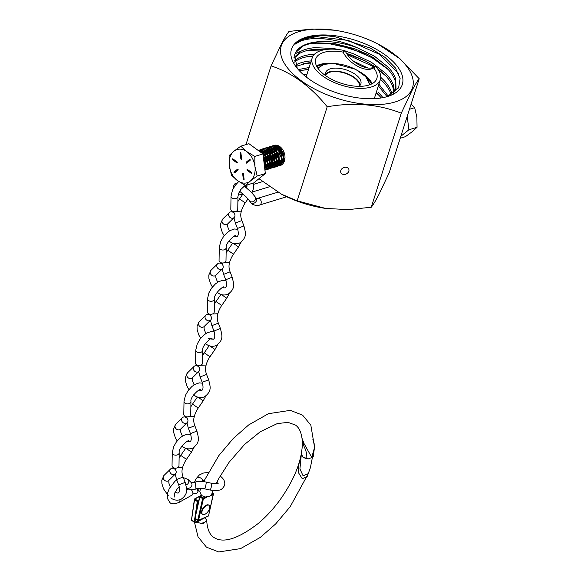 <?xml version="1.0" encoding="UTF-8"?>
<svg xmlns="http://www.w3.org/2000/svg" width="581" height="581" viewBox="0 0 581 581"><rect width="100%" height="100%" fill="white"/><g stroke="black" fill="none" stroke-linecap="round" stroke-linejoin="round"><path stroke-width="0.87" d="M281.698 157.044L280.616 153.522M280.434 152.12L280.529 148.758M269.482 150.864A10.552 7.611 -107 0 0 269.264 152.113M269.221 152.483A10.552 7.611 -107 0 0 269.686 157.298M270.092 158.555A10.552 7.611 -107 0 0 272.562 162.731M272.809 163A10.552 7.611 -107 0 0 274.37 164.365M274.936 164.735A10.552 7.611 -107 0 0 275.939 165.251M276.12 165.324A10.552 7.611 -107 0 0 277.369 165.694L276.135 165.309M278.648 165.832L277.522 165.738A10.552 7.611 -107 0 0 278.691 165.803M278.851 165.796A10.552 7.611 -107 0 0 279.926 165.629M280.078 165.585A10.552 7.611 -107 0 0 280.158 165.563A10.552 7.611 -107 0 0 284.472 160.85A10.552 7.611 -107 0 0 282.569 149.462A10.552 7.611 -107 0 0 274.007 145.373A10.552 7.611 -107 0 0 273.375 145.606M340.807 170.509A4.336 3.442 153.1 0 0 340.945 172.811A4.336 3.442 153.1 0 0 345.02 174.387A4.336 3.442 153.1 0 0 348.811 171.199A4.336 3.442 153.1 0 0 348.68 168.897A4.336 3.442 153.1 0 0 344.598 167.313A4.336 3.442 153.1 0 0 340.807 170.509M334.438 30.212L312.033 29.05L289.026 31.41C287.174 33.683 284.741 37.7 281.712 43.459L271.087 65.885C291.923 72.669 310.632 86.293 327.205 106.773C354.011 102.096 378.696 104.231 401.268 113.186L411.893 90.767C414.921 85.008 417.361 80.991 419.206 78.718L389.19 172.775L378.565 195.201C375.566 200.91 373.133 204.926 371.252 207.25L348.092 209.618L325.527 208.405L297.189 200.837L281.618 194.265L258.952 178.708M411.457 90.309A68.885 33.008 17.7 0 0 377.694 43.902A68.885 33.008 17.7 0 0 335.063 30.299A68.885 33.008 17.7 0 0 282.315 43.379A68.885 33.008 17.7 0 0 331.475 96.461A68.885 33.008 17.7 0 0 411.457 90.309M419.206 78.718L400.069 58.855L377.694 43.902M297.283 68.398L294.56 55.188A53.416 25.6 17.7 0 1 294.734 54.578A53.416 25.6 17.7 0 1 295.547 52.617A53.416 25.6 17.7 0 1 356.995 47.642C333.051 36.748 305.512 35.768 295.475 44.011C301.575 38.223 311.605 35.47 325.549 35.746L334.678 36.647L370.264 48.034L385.036 57.403L395.392 67.941L400.113 78.464L398.617 87.804L387.316 96.591M292.366 47.032A58.158 27.873 17.7 0 0 295.845 66.532A58.158 27.873 17.7 0 0 388.682 96.156A58.158 27.873 17.7 0 0 401.406 86.656A58.158 27.873 17.7 0 0 359.9 41.839A58.158 27.873 17.7 0 0 292.366 47.032M356.995 47.642L374.331 56.132L388.297 67.28C391.993 71.245 394.477 75.181 395.755 79.081L396.002 88.639L393.199 93.57M395.705 89.445L395.036 80.381C393.657 76.467 391.071 72.523 387.287 68.565L373.104 57.483L367.119 54.149L354.65 48.739L334.75 43.604L316.427 42.783C310.85 43.277 306.202 44.468 302.49 46.349L295.518 52.733L294.727 54.599M303.805 74.491L307 74.157M298.293 69.582L309.121 67.519M377.977 91.943L383.017 97.637M376.931 93.236L381.325 97.935M299.418 70.824L308.562 69.277M295.838 64.963C299.375 62.973 303.87 61.673 309.324 61.063L311.242 60.882M378.906 84.187L388.29 96.199M378.347 85.944L387.069 96.664M296.092 66.285L308.119 62.893L310.675 62.646M294.284 61.034L298.38 58.093C302.004 56.154 306.579 54.912 312.091 54.36L314.546 54.171M353.568 61.223L367.366 67.781M380.751 77.309L383.155 79.604C387.033 83.555 389.713 87.499 391.195 91.42L392.044 94.318M380.453 79.306L382.131 80.897C386.089 84.841 388.863 88.777 390.454 92.713L391.173 94.819M294.509 62.08L297.392 60.083C300.929 58.093 305.424 56.793 310.879 56.183L313.072 55.987M293.957 57.606L300.936 51.23C304.647 49.341 309.295 48.15 314.873 47.664L333.189 48.477L339.631 49.697M345.223 51.099L353.095 53.612L371.549 62.356L385.733 73.438C389.517 77.404 392.102 81.34 393.482 85.254L394.506 91.82M377.142 68.231L384.716 74.731C388.587 78.682 391.267 82.618 392.756 86.547L393.962 92.611M346.436 53.372L351.745 55.093L365.006 60.78L375.05 66.742M294.073 58.245L299.934 53.212C303.565 51.281 308.133 50.031 313.653 49.479L326.173 49.465M271.087 65.885L245.966 144.604M281.618 194.265L282.584 194.758A68.885 33.008 17.7 0 0 325.207 208.361L325.527 208.405M273.237 145.671A10.552 7.611 -107 0 0 272.329 146.209M272.206 146.303A10.552 7.611 -107 0 0 271.371 147.073M327.205 106.773L297.189 200.837M401.268 113.186L371.252 207.25M335.077 36.705L370.344 48.078M333.203 43.379L367.722 54.454M295.017 53.793L301.176 51.106M346.53 53.517L365.602 61.092M295.475 44.011L304.081 39.014L316.58 36.639L348.382 40.467L379.458 54.338L398.624 73.533M310.051 43.742L329.456 43.735L351.178 48.586L371.811 57.606L388.115 69.451M307.93 50.373L323.247 49.981M347.293 54.658L374.425 67.091M378.144 69.611L385.995 76.082M305.817 57.011L312.825 56.422M380.373 79.597L383.874 82.713M303.696 63.641L310.544 63.06M378.253 86.228L381.753 89.343M301.575 70.279L308.424 69.698M376.139 92.866L379.633 95.974M305.562 76.46L306.274 76.438M411.094 104.144L414.66 107.659L416.882 117.159L417.049 127.283L412.249 131.669L405.4 136.688L400.2 138.271M414.66 107.659L409.467 109.243M407.23 116.251L408.871 129.774L400.846 136.259M417.049 127.283L408.871 129.774M246.322 163.065A0.523 0.378 -107 0 0 246.707 163.072L250.135 160.305A0.523 0.378 -107 0 0 249.641 159.412L246.213 162.179A0.523 0.378 -107 0 0 246.322 163.065M241.093 159.252A0.523 0.378 -107 0 0 241.623 158.831L240.919 153.057A0.523 0.378 -107 0 0 240.149 153.028L240.846 158.809A0.523 0.378 -107 0 0 241.093 159.252M234.216 172.833A0.523 0.378 -107 0 0 234.601 172.847L238.028 170.08A0.523 0.378 -107 0 0 237.542 169.18L234.107 171.954A0.523 0.378 -107 0 0 234.216 172.833M243.57 179.652A0.523 0.378 -107 0 0 244.1 179.231L243.395 173.45A0.523 0.378 -107 0 0 242.626 173.421L243.323 179.202A0.523 0.378 -107 0 0 243.57 179.652M264.711 168.265L265.321 166.689L264.863 158.962L263.186 155.693M264.754 168.621L265.611 166.602L265.147 158.874L263.113 155.12M264.921 169.993L267.623 165.984L267.166 158.257L262.474 151.953L258.284 150.508M257.993 150.29L264.776 151.256L269.461 157.56L269.925 165.287L266.054 169.863L264.936 170.102L267.906 165.897L267.449 158.17L262.765 151.866L258.167 150.421M265.001 170.03L266.345 169.775L270.209 165.2L269.751 157.473L265.067 151.169L258.748 150.029M264.813 169.086L265.735 169.332M265.902 169.361L267.013 169.42M267.173 169.405L268.357 169.158L272.22 164.583L271.763 156.855L267.078 150.552L260.898 149.368L259.925 149.76M264.783 168.882L265.851 169.209M266.018 169.245L267.151 169.34M267.304 169.332L268.64 169.071L272.511 164.496L272.053 156.768L267.362 150.464L261.189 149.281L260.077 149.745M264.544 166.863L265.118 167.321M265.466 167.56L266.643 168.207M266.824 168.279L268.03 168.635M268.197 168.657L269.315 168.715M269.468 168.708L270.652 168.461L274.522 163.886L274.065 156.151L269.373 149.854L263.2 148.663L262.22 149.063M265.183 167.059L264.493 166.471M265.408 167.234L266.752 168.032M266.933 168.12L268.153 168.512M268.32 168.541L269.446 168.635M269.606 168.628L270.942 168.374L274.813 163.798L274.348 156.064L269.664 149.76L263.491 148.576L262.372 149.041M265.895 165.229L267.42 166.616M267.623 166.762L269.497 163.784L269.068 157.727L265.321 152.788L262.51 151.699M267.768 166.863L268.945 167.502M269.126 167.575L270.332 167.931M270.499 167.96L271.618 168.018M271.77 168.003L272.954 167.756L276.825 163.181L276.36 155.454L271.676 149.15L265.502 147.966L264.522 148.358M265.938 164.859L267.5 166.377M267.71 166.529L269.054 167.335M269.235 167.415L270.455 167.807M270.623 167.844L271.748 167.931M271.901 167.931L273.244 167.669L277.108 163.094L276.65 155.367L271.966 149.063L265.786 147.879L264.675 148.344M268.197 164.525L269.722 165.919M269.875 166.166L271.291 165.912L269.918 166.072L271.247 166.798M271.429 166.878L272.634 167.226M272.801 167.255L273.912 167.313M274.072 167.306L275.256 167.059L279.12 162.484L278.662 154.749L273.978 148.445L267.797 147.262L266.824 147.661M268.24 164.162L269.802 165.679M270.005 165.832L271.349 166.631M271.53 166.711L272.75 167.11M272.917 167.139L274.05 167.234M274.203 167.226L275.539 166.972L279.41 162.389L278.953 154.662L274.261 148.358L268.088 147.175L266.977 147.639M270.499 163.827L272.017 165.215M272.22 165.36L273.549 166.101M273.724 166.173L274.936 166.529M275.096 166.558L276.215 166.609M276.367 166.602L277.551 166.355L281.422 161.779L280.964 154.052L276.273 147.748L270.1 146.565L269.119 146.957M272.082 164.96L270.543 163.457M272.307 165.127L273.651 165.934M273.833 166.013L275.053 166.406M275.22 166.442L276.345 166.529M276.505 166.522L277.841 166.268L281.712 161.692L281.248 153.965L276.563 147.661L270.39 146.477L269.272 146.942M272.794 163.123L274.319 164.517M274.522 164.655L276.396 161.678L275.968 155.621L272.228 150.682L269.41 149.593M274.668 164.757L275.844 165.396M276.026 165.476L277.231 165.825M277.398 165.854L278.517 165.912M278.669 165.897L279.853 165.65L283.724 161.075L283.259 153.348L278.575 147.044L272.402 145.86L271.421 146.252M272.838 162.76L274.399 164.27M275.038 164.721L275.953 165.229M278.8 165.825L280.144 165.563L284.007 160.988L283.55 153.261L278.865 146.957L272.685 145.773L271.574 146.238M275.96 163.283L276.621 163.813M276.97 164.053L278.146 164.699M278.328 164.772L279.534 165.127M279.701 165.149L280.819 165.207M276.098 163.058L276.701 163.573M277.333 164.024L278.248 164.525M278.437 164.612L279.657 165.004M279.824 165.04L280.95 165.127M278.263 162.586L278.916 163.116M279.12 163.254L280.449 163.995M280.623 164.074L281.836 164.423M262.089 149.128L261.167 149.731M264.384 148.431L263.469 149.034M264.537 148.416L263.629 149.048M266.686 147.727L265.771 148.329M263.331 151.706L263.164 152.157M263.084 152.404L262.881 153.137M262.83 153.362L262.75 153.754M263.992 162.368L265.655 164.946M266.839 147.719L265.931 148.344M263.563 151.757L263.375 152.316M263.062 153.515L262.975 153.994M263.876 161.351L265.691 164.546M268.988 147.029L268.073 147.632M265.633 151.002L265.466 151.452M265.386 151.699L264.929 153.82M264.892 154.205L264.856 154.728M264.842 155.12L265.379 159.267L267.95 164.249M269.141 147.015L268.233 147.639M265.866 151.06L265.67 151.612M265.415 152.571L265.176 154.118M265.125 155.468L265.67 159.179L267.986 163.849M271.283 146.325L270.368 146.928M267.935 150.305L267.768 150.755M267.681 151.002L267.231 153.115M267.187 153.5L267.681 158.569L270.252 163.544M271.436 146.31L270.528 146.942M268.168 150.356L267.972 150.915M267.892 151.169L267.478 153.413M267.449 153.827L267.427 154.328M267.427 154.764L267.972 158.482L270.288 163.145M274.348 145.279L273.724 145.555M273.586 145.628L272.671 146.223M270.23 149.6L270.063 150.051M269.78 151.031L269.533 152.418M269.49 152.796L269.983 157.865L272.554 162.847M274.493 145.25L273.876 145.54M273.738 145.613L272.83 146.238M270.463 149.658L270.274 150.21M270.012 151.169L269.78 152.709M269.744 153.123L270.267 157.778L272.591 162.44M275.532 145.134L274.973 145.526M274.842 145.628L274 146.456M273.883 146.594L273.114 147.69M273.012 147.872L272.366 149.353M272.082 150.326L271.828 151.714M271.792 152.099L272.278 157.168L274.29 161.416M274.515 161.721L274.849 162.143M275.096 162.426L275.808 163.145M275.685 145.134L275.133 145.54M275.009 145.642L274.167 146.499M274.058 146.644L273.302 147.785M273.201 147.973L272.569 149.513M272.315 150.472L272.075 152.011M272.024 152.926L272.569 157.081L274.341 160.981M275.14 162.055L275.931 162.905M276.788 145.243L276.295 145.751M276.178 145.889L275.416 146.993M275.314 147.175L274.668 148.649M274.377 149.629L274.13 151.016M274.05 151.917L274.581 156.463L276.592 160.712M276.817 161.017L277.152 161.438M277.398 161.721L278.11 162.448M276.948 145.272L276.469 145.802M276.353 145.94L275.605 147.087M275.503 147.269L274.871 148.809M274.617 149.767L274.377 151.307M274.326 152.229L274.871 156.376L276.883 160.625M277.442 161.351L278.234 162.208M277.13 147.494L276.963 147.952M276.679 148.925L276.433 150.312M276.353 151.22L276.883 155.759L279.454 160.741M279.693 161.017L280.405 161.743M277.362 147.552L277.173 148.104M276.912 149.063L276.679 150.61M276.629 151.525L277.166 155.672L279.178 159.928M279.737 160.654L280.536 161.503M231.499 175.222L237.491 180.64L245.531 185.441L253.708 182.95L265.35 173.545L262.968 153.921L248.937 143.696L240.766 146.187L233.918 151.205L229.117 155.592L229.284 165.716L231.499 175.222M245.531 185.441L250.331 181.054L257.18 176.036L265.35 173.545M257.18 176.036L254.965 166.536L254.798 156.412L262.968 153.921M254.798 156.412L246.758 151.612L240.766 146.187M283.855 157.669L282.163 154.103L281.683 150.232M279.185 155.062L278.749 150.072M278.8 149.687L279.294 147.581M279.381 147.334L279.73 146.521M281.85 148.496L281.596 149.615M281.545 150.021L281.502 150.457M281.48 150.893L281.872 154.19L283.833 158.09M284.385 158.707L284.857 159.15M279.526 146.383L278.873 146.964M278.713 147.138L277.747 148.598M277.413 149.404L276.999 151.024M276.905 151.859L277.275 155.592L279.512 159.826M279.788 160.109L280.776 160.952M281.756 161.518L282.439 161.772M278.807 146.267L278.154 146.514M277.921 146.637L276.578 147.668M275.888 148.533L275.445 149.302M275.111 150.101L274.697 151.721M274.602 152.563L274.973 156.296L277.21 160.523M277.486 160.814L279.221 162.106M279.454 162.222L280.136 162.477M283.71 161.874L284.305 161.329M281.102 147.676L278.611 146.79M278.117 146.753L275.852 147.218M275.619 147.334L274.276 148.366M273.586 149.237L273.15 150M272.809 150.806L272.402 152.425M272.344 152.832L272.671 156.993L274.37 160.559M275.183 161.518L276.171 162.353M276.374 162.491L276.919 162.803M277.159 162.92L277.667 163.123M277.841 163.174L278.829 163.355M279.076 163.363L281.066 162.803M281.582 162.571L283.296 159.579L282.874 153.515L279.127 148.583L276.309 147.494M275.822 147.458L273.607 147.952M271.291 149.934L270.848 150.704M270.506 151.51L270.1 153.123M270.042 153.529L270.376 157.698L272.068 161.264M272.881 162.215L274.617 163.508M274.857 163.624L275.365 163.82M275.539 163.878L276.527 164.053M276.854 164.06L278.19 163.806L276.984 163.973M268.988 150.639L268.545 151.409M268.429 151.656L267.797 153.827M267.747 154.234L267.703 154.662M267.681 155.105L268.073 158.395L269.773 161.961M270.586 162.92L272.322 164.212M272.554 164.321L274.232 164.757M274.479 164.764L276.462 164.212M276.81 163.973L278.691 160.981L278.27 154.924L274.522 149.985L271.712 148.896M266.686 151.336L266.251 152.106M266.134 152.353L265.502 154.531M265.444 154.938L265.401 155.367M265.379 155.802L265.771 159.1L268.015 163.334M268.284 163.617L270.02 164.91M270.259 165.026L271.93 165.454M272.177 165.462L274.167 164.91M264.914 151.35L263.948 152.81M263.832 153.057L263.607 153.609M263.527 153.856L263.2 155.229M263.81 160.835L265.713 164.031M265.982 164.321L267.718 165.614M267.957 165.73L269.628 166.159M271 165.999L271.864 165.614M273.302 165.294L272.213 165.367L274.094 162.382L273.673 156.325L269.925 151.387L267.107 150.297M265.009 150.472L264.355 150.726M264.115 150.842L263.011 151.641M262.612 152.048L261.857 153.108M264.391 165.658L265.423 166.311M265.655 166.427L267.325 166.856M267.58 166.863L269.562 166.311M269.911 166.079L271.792 163.087L271.371 157.023L267.623 152.084L264.813 151.002M264.319 150.958L262.053 151.43M261.82 151.547L260.753 152.302M264.624 167.517L265.03 167.56M265.277 167.568L267.267 167.016M262.024 151.663L260.237 151.931L261.878 151.583L260.862 152.382M266.403 167.401L265.314 167.473L267.195 164.488L266.773 158.431L263.026 153.493L261.159 152.6M264.478 166.326L264.892 165.186L264.471 159.129L263.331 156.87M284.399 158.337L284.901 158.845M280.645 147.247L280.216 148.061M280.107 148.315L279.534 150.639M279.468 151.51L279.86 154.8L281.56 158.373M282.097 159.034L283.361 160.16M284.109 160.617L284.487 160.792M279.098 146.18L278.205 146.55M276.505 146.964L277.979 146.673L276.701 147.756M276.069 148.613L275.619 149.462M275.314 150.261L274.929 152.04M274.864 152.912L275.263 156.209L277.217 160.109M277.5 160.436L279.272 161.888M279.505 162.019L281.168 162.542M283.651 162.019L284.182 161.641M280.536 147.153L278.408 146.666M276.796 146.877L275.902 147.247M275.685 147.378L274.399 148.453M273.767 149.31L273.317 150.159M273.012 150.958L272.634 152.745M272.591 153.195L272.961 156.906L274.377 160.073M275.198 161.14L276.258 162.121M276.462 162.266L276.97 162.593M277.21 162.716L277.776 162.97M277.95 163.036L278.873 163.239M279.112 163.261L281.03 162.898M281.349 162.716L283.579 159.492L283.158 153.428L279.41 148.489L276.106 147.363M275.677 147.371L274.493 147.581M271.465 150.014L271.022 150.864M270.717 151.663L270.332 153.442M270.288 153.892L270.659 157.611L272.082 160.777M272.903 161.838L274.668 163.29M274.907 163.421L275.474 163.675M275.655 163.733L276.571 163.944M269.17 150.719L268.72 151.568M268.611 151.823L268.03 154.147M267.986 154.597L267.964 155.018M267.964 155.519L268.364 158.308L270.318 162.208M270.601 162.542L272.373 163.995M272.605 164.125L274.268 164.648M274.515 164.67L276.425 164.3M276.752 164.125L278.982 160.893L278.56 154.836L274.813 149.898L271.509 148.772M266.868 151.416L266.418 152.266M266.309 152.527L265.728 154.844M265.691 155.294L265.67 155.715M265.662 156.216L266.062 159.012L268.015 162.912M268.299 163.246L270.071 164.692M270.31 164.822L271.973 165.345M273.586 165.207L274.13 164.997M274.45 164.822L276.679 161.591L276.258 155.534L272.511 150.595L269.206 149.47M265.045 151.445L264.123 152.97M264.006 153.231L263.818 153.769M263.738 154.023L263.433 155.548M263.389 155.999L263.367 157.219M263.578 158.954L265.713 163.61M266.004 163.944L267.768 165.396M268.008 165.527L269.671 166.05M271.291 165.912L271.828 165.701M272.155 165.527L274.385 162.295L273.956 156.238L270.209 151.3L266.911 150.174M262.104 151.459L264.181 150.878L263.178 151.67M262.743 152.149L262.271 152.818M264.348 165.294L265.473 166.101M265.706 166.224L267.369 166.747M267.616 166.769L269.526 166.398M269.853 166.224L272.082 163L271.661 156.935L267.914 151.997L264.609 150.871M264.602 167.372L265.074 167.451M266.686 167.313L267.231 167.103M267.55 166.929L269.78 163.697L269.359 157.64L265.611 152.701L262.307 151.576M265.256 167.626L267.478 164.401L267.057 158.337L263.309 153.406L260.84 152.367M264.522 166.696L265.183 165.098L264.762 159.041L263.251 156.267M229.284 165.716A17.357 12.521 -107 0 0 237.491 180.64A17.357 12.521 -107 0 0 250.331 181.054A17.357 12.521 -107 0 0 254.965 166.536A17.357 12.521 -107 0 0 246.758 151.612A17.357 12.521 -107 0 0 233.918 151.205A17.357 12.521 -107 0 0 229.284 165.716M232.908 158.874A0.523 0.378 -107 0 0 232.625 159.746L236.757 162.76A0.523 0.378 -107 0 0 237.033 161.888L232.908 158.874M251.341 173.378A0.523 0.378 -107 0 0 251.617 172.513L247.484 169.499A0.523 0.378 -107 0 0 247.208 170.371L251.341 173.378L251.834 173.232M247.695 169.652A0.523 0.378 -107 0 0 247.942 170.146L251.871 173.007M243.381 173.378L244.064 178.977A0.523 0.378 -107 0 0 244.078 179.057M237.956 169.216L234.847 171.729A0.523 0.378 -107 0 0 234.92 172.586M233.112 159.027A0.523 0.378 -107 0 0 233.366 159.521L237.288 162.382M240.904 152.977L241.587 158.584A0.523 0.378 -107 0 0 241.602 158.657M250.055 159.448L246.947 161.954A0.523 0.378 -107 0 0 247.027 162.818M325.585 75.29A17.779 8.519 -162.3 0 1 350.336 75.421A17.779 8.519 -162.3 0 1 359.363 86.068M325.425 74.245A18.498 8.868 -162.3 0 1 350.663 75.181A18.498 8.868 -162.3 0 1 360.097 85.305M325.716 75.719A18.498 8.868 -162.3 0 1 325.621 72.64A18.498 8.868 -162.3 0 1 351.628 72.153A18.498 8.868 -162.3 0 1 360.866 83.882A18.498 8.868 -162.3 0 1 359.007 86.344M343.059 52.108L345.034 50.67C348.055 56.844 352.979 61.717 359.821 65.304C366.415 68.638 371.666 69.001 375.566 66.401L373.598 67.839A32.078 15.375 -162.3 0 1 376.844 78.5A32.078 15.375 -162.3 0 1 331.744 79.336A32.078 15.375 -162.3 0 1 315.715 58.993A32.078 15.375 -162.3 0 1 343.059 52.108C346.211 58.093 351.244 62.901 358.15 66.524C364.781 69.873 369.93 70.308 373.598 67.839M345.034 50.67A35.775 17.147 17.7 0 0 312.2 57.875A35.775 17.147 17.7 0 0 330.073 80.556A35.775 17.147 17.7 0 0 380.359 79.626A35.775 17.147 17.7 0 0 375.566 66.401M282.7 158.795A51.106 24.489 17.7 0 0 283.354 159.339M283.572 159.514A51.106 24.489 17.7 0 0 283.986 159.848M284.232 160.036A51.106 24.489 17.7 0 0 284.617 160.341M195.95 489.035C196.944 488.134 199.791 488.055 204.476 488.803L204.476 488.803A3.471 0.545 -77.2 0 0 205.333 487.161A3.471 0.545 -77.2 0 0 206.168 482.513A3.471 0.545 -77.2 0 0 206.008 482.027C204.802 481.99 204.301 481.09 197.387 481.475L193.233 482.629L195.492 482.942L195.95 489.035L193.589 489.601C190.953 489.863 188.796 489.369 187.126 488.12L186.53 487.67A3.471 2.999 -45.7 0 0 186.595 487.72A3.471 2.999 -45.7 0 0 191.033 486.929A3.471 2.999 -45.7 0 0 191.164 482.506L187.968 479.39A3.471 2.999 -45.7 0 1 188.578 482.55A3.471 2.999 -45.7 0 1 186 484.997M206.008 482.027L211.564 483.283C216.604 483.704 218.776 483.639 218.086 483.109L217.94 483.37M191.193 489.652A3.471 2.026 60.6 0 1 192.166 495.012L179.195 502.304A3.471 2.026 60.6 0 0 179.856 499.849M196.516 488.788A3.471 2.658 24 0 1 197.823 491.867A3.471 2.658 24 0 1 197.729 492.107A3.471 2.658 24 0 1 192.87 492.797M175.193 474.176L176.602 479.543L183.073 477.016L185.172 482.375C186.494 488.563 189.101 493.567 180.8 499.5C177.067 500.742 173.719 500.197 170.763 497.873M179.115 458.017L180.756 455.395L186.465 459.346L191.498 452.069L186.123 448.445M172.259 452.672A3.471 2.455 -179 0 0 173.247 454.429A3.471 2.455 -179 0 0 177.023 455.017A3.471 2.455 -179 0 0 179.202 452.788L178.984 465.773A3.471 2.455 -179 0 1 176.806 467.995A3.471 2.455 -179 0 1 173.029 467.407A3.471 2.455 -179 0 1 172.041 465.65L172.259 452.672L173.704 446.6L176.413 441.894L180.168 437.783L183.153 435.656L187.503 434.152L190.764 434.479M174.743 474.423A3.471 2.963 -134.6 0 1 170.553 473.195A3.471 2.963 -134.6 0 1 170.545 468.998A3.471 2.963 -134.6 0 1 171.221 468.526A3.471 2.963 -134.6 0 1 175.411 469.76A3.471 2.963 -134.6 0 1 175.418 473.951A3.471 2.963 -134.6 0 1 174.743 474.423M186.465 459.346C184.468 462.04 182.492 467.226 182.666 467.611L177.183 467.872M198.702 371.593L200.111 376.96L206.575 374.425L208.681 379.792C210.002 385.98 212.61 390.984 204.309 396.917C200.576 398.152 197.228 397.615 194.272 395.291L193.669 394.833M202.624 355.434L204.265 352.812L209.973 356.763L215.006 349.486L209.632 345.862M195.768 350.089A3.471 2.455 -179 0 0 196.756 351.839A3.471 2.455 -179 0 0 200.532 352.435A3.471 2.455 -179 0 0 202.711 350.205L202.493 363.183A3.471 2.455 -179 0 1 200.314 365.413A3.471 2.455 -179 0 1 196.538 364.824A3.471 2.455 -179 0 1 195.55 363.067L195.768 350.089L197.213 344.017L199.922 339.304L203.677 335.201L206.662 333.073L211.012 331.569L214.273 331.889M198.252 371.84A3.471 2.963 -134.6 0 1 194.061 370.605A3.471 2.963 -134.6 0 1 194.054 366.415A3.471 2.963 -134.6 0 1 194.729 365.943A3.471 2.963 -134.6 0 1 198.92 367.177A3.471 2.963 -134.6 0 1 198.927 371.368A3.471 2.963 -134.6 0 1 198.252 371.84M209.973 356.763C207.976 359.457 206.001 364.643 206.168 365.028L200.692 365.289M186.944 422.881L188.36 428.255L194.824 425.72L196.923 431.087C198.252 437.268 200.852 442.279 192.558 448.212C188.818 449.447 185.477 448.902 182.514 446.586L181.918 446.128M190.866 406.722L192.507 404.107L198.223 408.051L203.248 400.774L197.881 397.157M184.01 401.384A3.471 2.455 -179 0 0 185.005 403.134A3.471 2.455 -179 0 0 188.774 403.73A3.471 2.455 -179 0 0 190.953 401.5L190.735 414.478A3.471 2.455 -179 0 1 188.556 416.708A3.471 2.455 -179 0 1 184.787 416.112A3.471 2.455 -179 0 1 183.792 414.362L184.01 401.384L185.455 395.312L188.164 390.599L191.926 386.488L194.911 384.368L199.254 382.864L202.515 383.184M186.501 423.135A3.471 2.963 -134.6 0 1 182.311 421.9A3.471 2.963 -134.6 0 1 182.303 417.71A3.471 2.963 -134.6 0 1 182.971 417.231A3.471 2.963 -134.6 0 1 187.169 418.465A3.471 2.963 -134.6 0 1 187.176 422.656A3.471 2.963 -134.6 0 1 186.501 423.135M198.223 408.051C196.218 410.745 194.25 415.938 194.417 416.316L188.934 416.584M210.453 320.298L211.869 325.665L218.333 323.138L220.431 328.505C221.76 334.685 224.36 339.696 216.067 345.63C212.326 346.864 208.986 346.32 206.023 343.996L205.427 343.545M214.374 304.139L216.016 301.517L221.724 305.468L226.757 298.191L221.39 294.567M207.519 298.801A3.471 2.455 -179 0 0 208.514 300.551A3.471 2.455 -179 0 0 212.283 301.14A3.471 2.455 -179 0 0 214.462 298.917L214.244 311.895A3.471 2.455 -179 0 1 212.065 314.125A3.471 2.455 -179 0 1 208.288 313.529A3.471 2.455 -179 0 1 207.301 311.779L207.519 298.801L208.964 292.722L211.673 288.016L215.435 283.906L218.42 281.785L222.763 280.274L226.024 280.601M210.01 320.545A3.471 2.963 -134.6 0 1 205.819 319.318A3.471 2.963 -134.6 0 1 205.812 315.127A3.471 2.963 -134.6 0 1 206.48 314.648A3.471 2.963 -134.6 0 1 210.678 315.882A3.471 2.963 -134.6 0 1 210.678 320.073A3.471 2.963 -134.6 0 1 210.01 320.545M221.724 305.468C219.727 308.162 217.759 313.355 217.926 313.733L212.443 314.001M222.203 269.003L223.62 274.377L230.083 271.843L232.189 277.21C233.511 283.39 236.118 288.401 227.817 294.335C224.084 295.569 220.736 295.032 217.781 292.708L217.178 292.25M232.683 243.119L227.767 250.229L233.482 254.18L238.515 246.903L233.141 243.279M219.277 247.506A3.471 2.455 -179 0 0 220.264 249.256A3.471 2.455 -179 0 0 224.041 249.852A3.471 2.455 -179 0 0 226.22 247.622L225.994 260.6A3.471 2.455 -179 0 1 223.816 262.83A3.471 2.455 -179 0 1 220.046 262.234A3.471 2.455 -179 0 1 219.059 260.484L219.277 247.506L220.722 241.435L223.431 236.721L227.186 232.618L230.17 230.49L234.521 228.987L237.774 229.306M221.76 269.257A3.471 2.963 -134.6 0 1 217.57 268.023A3.471 2.963 -134.6 0 1 217.563 263.832A3.471 2.963 -134.6 0 1 218.238 263.36A3.471 2.963 -134.6 0 1 222.429 264.587A3.471 2.963 -134.6 0 1 222.436 268.778A3.471 2.963 -134.6 0 1 221.76 269.257M233.482 254.18C231.485 256.867 229.51 262.06 229.677 262.438L224.201 262.706M233.961 217.715L235.37 223.082L241.841 220.555L243.94 225.915C245.269 232.102 247.869 237.106 239.568 243.04C235.835 244.281 232.487 243.737 229.531 241.413L228.936 240.962M237.883 201.556L239.525 198.934L245.233 202.885L248.014 198.869M231.027 196.211A3.471 2.455 -179 0 0 232.022 197.968A3.471 2.455 -179 0 0 235.792 198.557A3.471 2.455 -179 0 0 237.97 196.327L237.752 209.313A3.471 2.455 -179 0 1 235.574 211.535A3.471 2.455 -179 0 1 231.797 210.947A3.471 2.455 -179 0 1 230.81 209.189L231.027 196.211L232.473 190.14L235.182 185.433L238.726 181.512M233.518 217.962A3.471 2.963 -134.6 0 1 229.321 216.735A3.471 2.963 -134.6 0 1 229.321 212.537A3.471 2.963 -134.6 0 1 229.989 212.065A3.471 2.963 -134.6 0 1 234.179 213.3A3.471 2.963 -134.6 0 1 234.187 217.49A3.471 2.963 -134.6 0 1 233.518 217.962M245.233 202.885C243.236 205.58 241.268 210.772 241.435 211.15L235.951 211.411M200.852 488.28L199.726 491.344L201.563 495.535L206.357 497.503L203.386 498.825L198.557 520.256L208.535 515.841L213.365 494.402L211.273 495.324A72.037 36.015 -53.9 0 1 211.542 494.584M206.894 496.791C208.891 496.305 208.717 497.641 211.571 494.504L211.6 494.424C211.005 495.869 209.371 496.566 206.698 496.508L207.352 496.661L206.698 496.508A79.06 39.53 126.1 0 0 206.357 497.503M301.336 453.877L303.021 457.32L306.717 458.823C307.124 454.916 306.252 450.856 304.103 446.644L302.251 440.34C301.488 432.663 299.2 427.558 295.402 425.031L288.038 422.38L277.297 423.578L260.339 431.69L244.652 444.371L229.146 462.2L218.972 478.214L216.176 483.661M203.648 481.598L218.87 455.548L233.38 438.343L248.69 424.922L268.458 413.687L290.34 410.353L302.599 415.154L310.828 425.139L314.481 446.833L310.385 467.741L307.226 476.413L302.294 478.78L298.518 472.774L298.736 464.916L301.285 454.088M199.893 496.726L195.063 518.165L197.78 520.148L202.609 498.709L199.893 496.726L199.987 495.825L203.096 498.091L205.652 496.958M201.563 495.535L199.987 495.825L199.857 496.632M201.28 494.794L200.982 494.409M312.687 457.196L308.351 458.888L303.035 457.225L301.292 454.763L299.927 468.903L303.093 475.817L308.322 473.638L290.159 506.755L275.648 523.96L260.332 537.381L240.57 548.617L218.688 551.95L206.429 547.149L198.012 536.771L194.57 522.544L191.781 520.38M194.236 522.116L197.293 501.556L194.577 499.573L191.519 520.133L194.955 522.617L196.61 521.331L197.068 521.97C201.868 525.151 209.276 521.135 204.991 517.686L206.691 520.322C207.221 528.913 209.53 534.564 213.626 537.272C222.966 543.685 237.84 539.081 258.24 523.466C265.887 517.025 272.961 509.421 279.461 500.669C293.754 480.69 301.379 462.142 302.331 445.039L302.055 438.379L304.008 443.514L311.743 457.37L314.408 448.009L313.261 456.47M314.321 444.218L312.825 439.185M204.897 517.243L206.691 520.322L203.248 523.706L196.196 522.304M194.286 522.203L194.955 522.617L195.528 518.739M204.991 517.686L197.068 521.97L196.647 522.704M208.906 505.23A5.556 2.774 126.1 0 0 208.724 505.071A5.556 2.774 126.1 0 0 203.626 507.395A5.556 2.774 126.1 0 0 201.738 513.524A5.556 2.774 126.1 0 0 202.188 514.054A5.556 2.774 126.1 0 0 202.391 514.178M209.559 505.884A5.556 2.774 126.1 0 0 209.109 505.354A5.556 2.774 126.1 0 0 204.011 507.671A5.556 2.774 126.1 0 0 202.123 513.807A5.556 2.774 126.1 0 0 202.573 514.33A5.556 2.774 126.1 0 0 207.671 512.014A5.556 2.774 126.1 0 0 209.559 505.884M247.942 170.146L247.208 170.371M244.064 178.977L243.323 179.202M243.323 173.211L242.626 173.421M234.847 171.729L234.107 171.954M233.366 159.521L232.625 159.746M237.259 162.607L236.757 162.76M240.846 152.818L240.149 153.028M241.587 158.584L240.846 158.809M246.947 161.954L246.213 162.179M318.206 68.689A26.951 12.913 -162.3 0 1 355.456 69.364A26.951 12.913 -162.3 0 1 369.196 84.964M316.507 65.9A32.078 15.375 -162.3 0 1 332.572 63.336M316.863 66.597A31.527 15.106 -162.3 0 1 324.002 64.375M366.974 78.086A31.527 15.106 -162.3 0 1 371.506 84.034M360.59 72.276A32.078 15.375 -162.3 0 1 372.196 83.671M204.476 488.803L210.031 490.059A3.471 0.545 -77.2 0 0 210.888 488.425A3.471 0.545 -77.2 0 0 211.564 483.283M195.942 479.071A3.471 2.658 24 0 1 196.037 478.824A3.471 2.658 24 0 1 199.944 477.676A3.471 2.658 24 0 1 202.537 481.104A3.471 2.658 24 0 1 202.471 481.402A3.471 2.658 24 0 1 202.457 481.438M176.602 479.543L178.701 484.91L185.172 482.375M175.418 473.951L168.824 480.443A3.471 2.963 -134.6 0 1 168.454 480.748A3.471 2.963 -134.6 0 1 168.156 480.915A3.471 2.963 -134.6 0 1 163.958 479.681A3.471 2.963 -134.6 0 1 163.958 475.49L170.545 468.998M200.111 376.96L202.21 382.327L208.681 379.792M198.927 371.368L192.333 377.853A3.471 2.963 -134.6 0 1 191.962 378.158A3.471 2.963 -134.6 0 1 191.665 378.333A3.471 2.963 -134.6 0 1 187.467 377.098A3.471 2.963 -134.6 0 1 187.46 372.908L194.054 366.415M193.865 394.572A3.471 1.736 126.1 0 0 194.272 395.291M188.36 428.255L190.459 433.615L196.923 431.087M187.176 422.656L180.582 429.148A3.471 2.963 -134.6 0 1 180.204 429.453A3.471 2.963 -134.6 0 1 179.907 429.62A3.471 2.963 -134.6 0 1 175.716 428.393A3.471 2.963 -134.6 0 1 175.709 424.203L182.303 417.71M182.107 445.867A3.471 1.736 126.1 0 0 182.514 446.586M211.869 325.665L213.968 331.032L220.431 328.505M210.119 338.389A3.471 1.736 126.1 0 0 208.71 338.396A3.471 1.736 126.1 0 0 208.158 338.708M210.678 320.073L204.091 326.566A3.471 2.963 -134.6 0 1 203.713 326.871A3.471 2.963 -134.6 0 1 203.415 327.038A3.471 2.963 -134.6 0 1 199.225 325.81A3.471 2.963 -134.6 0 1 199.218 321.613L205.812 315.127M205.616 343.277A3.471 1.736 126.1 0 0 206.023 343.996M223.62 274.377L225.719 279.744L232.189 277.21M222.436 268.778L215.841 275.271A3.471 2.963 -134.6 0 1 215.464 275.576A3.471 2.963 -134.6 0 1 215.166 275.75A3.471 2.963 -134.6 0 1 210.976 274.515A3.471 2.963 -134.6 0 1 210.968 270.325L217.563 263.832M217.374 291.989A3.471 1.736 126.1 0 0 217.781 292.708M235.37 223.082L237.476 228.449L243.94 225.915M229.386 230.962L227.607 226.59L227.614 223.961A3.471 2.963 -134.6 0 1 227.222 224.288A3.471 2.963 -134.6 0 1 226.924 224.455A3.471 2.963 -134.6 0 1 222.734 223.22A3.471 2.963 -134.6 0 1 222.726 219.03L229.321 212.537M229.125 240.694A3.471 1.736 126.1 0 0 229.531 241.413M202.609 498.709L203.096 498.091A0.552 0.363 -113.9 0 1 203.386 498.825L202.609 498.709M211.644 494.308L213.074 493.676L212.138 492.993M212.188 492.862L213.074 493.676A0.552 0.363 66.1 0 1 213.365 494.402L213.517 494.242A0.552 0.552 0 0 0 213.3 493.668L208.535 515.841A0.552 0.363 -113.9 0 1 208.368 516.066A0.552 0.552 0 0 0 208.688 515.681L208.615 515.47M208.092 516.037A0.552 0.363 -113.9 0 0 208.368 516.066L198.39 520.482A0.552 0.363 -113.9 0 0 198.557 520.256L197.838 520.423A0.552 0.552 0 0 0 198.39 520.482A0.552 0.363 -113.9 0 1 198.063 520.423L195.347 518.441M199.813 496.08L194.904 517.867A0.552 0.552 0 0 0 195.114 518.441L195.056 517.707M191.519 520.133L191.585 520.373A0.552 0.552 0 0 1 191.36 519.842L191.519 520.133M199.741 496.385L195.027 498.934L197.751 500.916L198.855 500.314M198.629 501.323L198.077 501.628L197.133 507.976M196.61 521.331L198.099 520.525M191.519 519.639L194.417 499.275L195.027 498.934L194.417 499.275A0.552 0.552 0 0 1 194.7 498.868L199.806 496.109M198.077 501.628L197.751 500.916L197.293 501.556L198.077 501.628M286.709 196.77L259.671 205.02A3.471 2.506 -107 0 0 261.254 202.261A3.471 2.506 -107 0 0 259.584 198.796A3.471 2.506 -107 0 0 257.644 198.375L256.228 198.506L255.248 196.944A3.471 2.949 -32 0 1 254.732 200.554A3.471 2.949 -32 0 1 250.026 201.331A3.471 2.949 -32 0 1 249.358 200.627L246.221 196.937L239.655 191.287M259.671 205.02C257.971 205.972 255.458 205.667 252.139 204.113L250.288 202.115A3.471 2.949 -32 0 0 250.956 202.827A3.471 2.949 -32 0 0 255.262 202.442A3.471 2.949 -32 0 0 256.185 198.441M240.345 191.788A3.471 2.949 148 0 1 239.045 192.456M369.85 84.732L365.776 76.685L355.623 69.321L333.421 63.358L323.922 64.404L317.807 68.13M374.287 98.661L380.359 79.626M306.129 76.903L312.2 57.875M179.195 502.304C174.612 504.235 171.526 504.337 169.928 502.594L167.277 498.251L167.386 493.647L169.267 488.527L174.881 481.351L176.74 479.899M183.284 477.56L187.968 479.39M210.031 490.059L217.091 490.546C219.269 489.732 221.063 491.214 224.556 485.484C225.443 482.012 223.932 478.817 220.025 475.912M208.238 472.375L203.415 473.057L199.377 474.917L196.037 478.824L194.577 482.107M193.553 482.528L190.924 482.303M199.436 488.265L197.729 492.107M204.345 480.08L202.493 481.446M217.73 483.305L216.851 482.274M174.155 497.125L174.699 493.342L176.936 489.34L179.275 486.74M186.486 490.233L188.651 489.02M188.331 441.858L188.288 441.052M174.852 492.267L178.018 493.146C179.747 492.347 179.972 489.601 178.701 484.91M170.269 486.798L168.839 483.051L168.846 480.422M175.288 468.155L175.106 469.404M168.316 495.753L163.508 488.803L161.888 483.624L161.794 480.233L163.958 475.49M185.666 448.292L180.756 455.395M194.047 447.363L191.498 452.069M179.202 452.788C178.04 448.118 189.181 438.822 188.527 441.052L188.353 440.964M182.623 467.727C181.657 470.457 181.802 473.551 183.073 477.016M211.84 339.275L211.796 338.469M198.978 390.083L201.527 390.555C203.256 389.757 203.481 387.019 202.21 382.327M194.127 384.84L192.347 380.468L192.355 377.839M198.796 365.572L198.608 366.822M188.927 389.611L187.017 386.22L185.397 381.042L185.303 377.643L187.46 372.908M209.175 345.71L204.265 352.812M217.555 344.78L215.006 349.486M202.711 350.205C201.549 345.535 212.69 336.239 212.036 338.462L211.862 338.374M206.132 365.144C205.166 367.875 205.311 370.969 206.575 374.433M200.082 390.57L200.038 389.764M187.22 441.378L189.769 441.85C191.498 441.052 191.73 438.306 190.459 433.615M182.369 436.128L180.597 431.763L180.604 429.127M187.038 416.86L186.857 418.109M177.169 440.899L175.259 437.508L173.639 432.337L173.545 428.938L175.709 424.203M197.424 396.997L192.507 404.107M205.805 396.075L203.248 400.774M190.953 401.5C189.798 396.823 200.939 387.534 200.278 389.757L200.104 389.669M194.381 416.439C193.408 419.162 193.56 422.256 194.824 425.72M223.591 287.98L223.547 287.174M210.729 338.788L213.278 339.268C215.006 338.469 215.239 335.724 213.968 331.032M205.877 333.545L204.105 329.18L204.105 326.544M210.547 314.277L210.366 315.527M200.677 338.316L198.767 334.925L197.148 329.747L197.053 326.355L199.218 321.613M220.933 294.414L216.016 301.517M229.313 293.492L226.757 298.191M214.462 298.917C213.307 294.24 224.44 284.951 223.787 287.174L223.612 287.087M217.89 313.856C216.916 316.58 217.069 319.673 218.333 323.138M235.341 236.692L235.305 235.886M222.487 287.501L225.036 287.973C226.764 287.174 226.989 284.429 225.719 279.744M217.635 282.257L215.856 277.885L215.863 275.249M222.305 262.99L222.116 264.232M226.132 252.844L227.767 250.229M212.435 287.021L210.525 283.63L208.906 278.459L208.804 275.06L210.968 270.325M241.064 242.197L238.515 246.903M226.22 247.622C225.058 242.945 236.198 233.656 235.537 235.879L235.37 235.792M229.64 262.561C228.674 265.285 228.82 268.378 230.083 271.843M246.555 187.845L247.099 184.961M234.237 236.206L236.787 236.685C238.515 235.886 238.747 233.141 237.476 228.449M234.056 211.695L233.874 212.944M227.599 223.983L234.187 217.49M224.186 235.733L222.276 232.342L220.657 227.164L220.562 223.772L222.726 219.03M242.989 193.923L239.525 198.934M253.788 182.884L253.759 187.837L251.929 192.848M237.97 196.327L238.718 193.204L240.795 189.522L245.247 185.295M241.398 211.266C240.425 213.997 240.57 217.091 241.841 220.555M211.571 494.504L213.096 490.56M199.726 491.344L201.316 495.281M208.724 505.071L209.109 505.354M202.188 514.054L202.573 514.33M237.418 182.761L234.463 184.046L233.504 186.276L233.642 187.808M238.428 193.989L242.444 194.715M252.357 191.977L269.235 186.828M245.327 186.864L246.976 186.356M254.006 184.213L262.409 181.65M244.194 186L251.391 192.296L255.248 196.944M250.288 202.115L249.358 200.627M277.812 192.224L257.644 198.375"/></g></svg>
